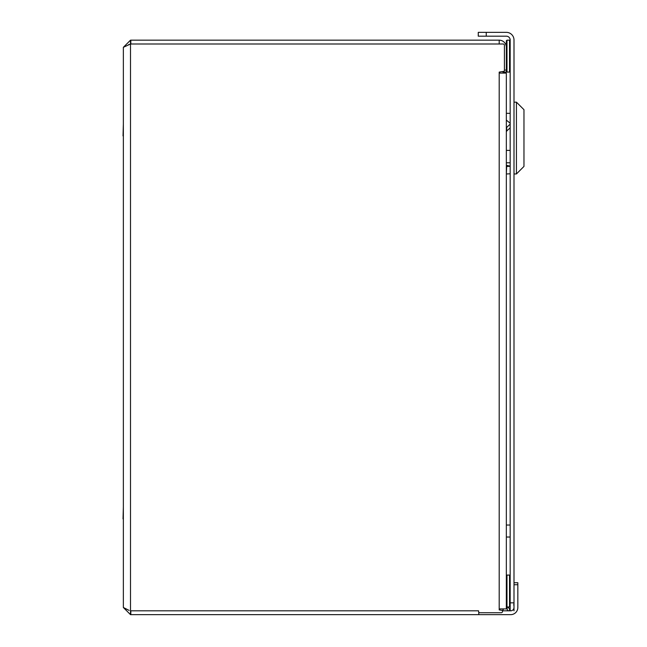 <?xml version="1.0" encoding="UTF-8"?>
<svg xmlns="http://www.w3.org/2000/svg" width="647" height="647" viewBox="0 0 647 647"><rect width="100%" height="100%" fill="white"/><g stroke="black" fill="none" stroke-linecap="round" stroke-linejoin="round"><path stroke-width="0.97" d="M503.689 608.908L502.517 610.485L499.193 609.903L499.193 608.908L506.342 608.908L506.342 73.103L503.689 73.103L502.517 71.526L503.156 71.526A1.278 1.278 0 0 0 504.425 70.248L504.425 45.274A1.278 1.278 0 0 0 503.156 43.996L130.508 43.996L123.359 47.32L123.359 607.501L129.117 610.404M514.001 584.726L517.835 584.726L517.835 607.501A7.149 7.149 0 0 1 510.685 614.65L130.508 614.65L123.359 607.501M123.359 47.32L130.508 40.171L130.508 610.817L478.578 610.817L478.578 611.455A1.278 1.278 0 0 0 479.856 612.733L501.239 612.733A1.278 1.278 0 0 0 502.517 611.455L502.517 610.485M128.688 44.546L129.157 44.4M130.508 614.65L130.508 610.817M502.517 71.526L499.193 72.108L499.193 73.103L503.689 73.103M130.823 43.996L130.823 40.171L499.193 40.171A7.149 7.149 0 0 1 506.342 47.32L506.342 56.127M130.823 610.817L130.823 614.65M478.772 612.135L478.772 614.65M514.001 607.501A3.316 3.316 0 0 1 510.685 610.817L502.517 610.817M517.835 584.726L517.835 582.737L514.001 582.737M506.342 71.445L506.981 72.084L506.981 40.171L506.342 40.81L506.342 72.084L502.905 72.084M499.193 43.996L499.193 40.171M506.342 74.381L506.342 73.103M486.237 32.35L486.237 36.183L478.262 36.183L478.262 32.35L506.342 32.35A7.659 7.659 0 0 1 514.001 40.009L514.001 610.817M506.916 606.983L507.483 610.736A7.659 7.659 0 0 1 506.342 610.817M507.483 610.736L510.159 610.598M486.237 36.183L506.342 36.183A3.833 3.833 0 0 1 510.176 40.009L510.176 610.817L508.898 608.018L507.45 606.991M506.795 606.967A3.833 3.833 0 0 1 506.342 606.991M506.666 165.349L510.176 166.142M506.342 113.322L510.176 113.322M510.176 162.785L506.342 162.785M516.427 102.153L523.965 109.683L523.965 166.425L516.427 173.962L516.427 102.153L514.001 102.153M506.342 150.387L510.176 150.387M510.176 166.271L506.342 166.489M506.342 131.317L510.176 127.88M510.176 123.229L506.342 120.099M510.176 124.111L506.666 127.459L506.666 131.317M506.666 166.489L506.342 173.962M506.666 173.962L510.176 173.784M123.359 530.872L123.359 518.902M123.035 518.902L123.359 506.933M123.359 147.888L123.359 135.919M123.035 135.919L123.359 123.949M510.176 537.034L506.342 537.034M514.001 539.202L514.001 522.857M499.193 608.908L499.193 73.103M506.342 70.086L504.425 70.086M514.001 602.842L510.176 602.842M506.981 72.084L509.537 72.084L509.537 40.171L510.176 40.81L509.537 40.171L506.981 40.171M506.342 606.352L506.981 606.991L506.981 575.078L506.342 575.717L506.342 606.352L506.981 606.991L509.537 606.991L509.537 575.078L510.176 575.717L509.537 575.078L506.981 575.078M514.001 603.158L513.742 605.155M514.001 173.962L516.427 173.962M510.176 525.032L506.342 525.032M509.537 72.084L510.176 71.445L509.537 72.084M509.537 606.991L510.176 606.352"/></g></svg>
